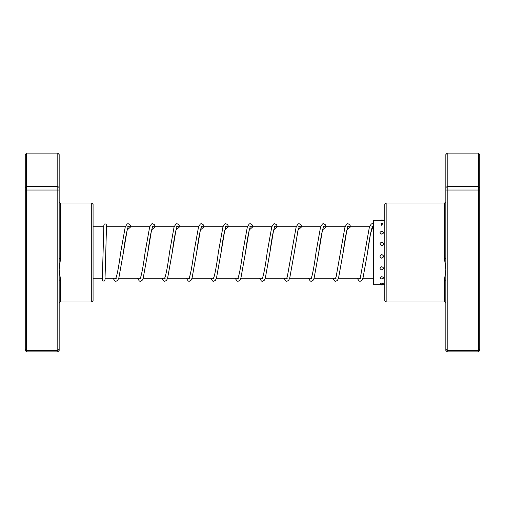 <?xml version="1.0" encoding="UTF-8"?>
<svg xmlns="http://www.w3.org/2000/svg" width="505" height="505" viewBox="0 0 505 505"><rect width="100%" height="100%" fill="white"/><g stroke="black" fill="none" stroke-linecap="round" stroke-linejoin="round"><path stroke-width="0.76" d="M59.161 258.718L59.161 350.432L57.804 351.897L57.804 153.103L59.161 154.568L59.161 258.718L60.518 258.554L59.161 269.664L60.518 279.858L60.518 302.009C60.19 301.668 59.735 302.116 59.161 303.366M91.714 202.991L93.072 204.348L93.072 300.652L91.714 302.009L91.714 202.991L60.518 202.991L60.518 258.554M57.804 351.897L26.607 351.897L26.607 186.49L25.25 187.57L25.25 154.568L26.607 153.103L26.607 186.49L57.804 186.49L59.161 187.57M57.804 153.103L26.607 153.103M59.161 190.031L25.25 190.031L25.25 187.57M59.161 349.296L57.804 350.293L26.607 350.293L25.25 349.296L25.25 190.031M26.607 351.897L25.25 350.432L25.25 349.296M59.161 280.61A1.357 0.751 180 0 1 60.518 279.858L60.518 298.941M381.78 282.989L380.208 283.753A3.529 3.529 0 0 0 383.352 283.753L381.78 282.989M381.78 276.683C379.482 277.498 379.482 278.255 381.78 278.975C384.071 278.255 384.071 277.491 381.78 276.683M381.78 266.697C379.482 267.808 379.482 268.887 381.78 269.935C384.071 268.881 384.071 267.801 381.78 266.697M381.78 254.552C379.482 255.789 379.482 257.02 381.78 258.238C384.071 257.013 384.071 255.782 381.78 254.552M381.78 242.091C379.482 243.271 379.482 244.464 381.78 245.67C384.071 244.458 384.071 243.265 381.78 242.091M381.78 231.214C379.482 232.155 379.482 233.133 381.78 234.143C384.071 233.127 384.071 232.155 381.78 231.214M382.493 223.652A3.529 3.529 0 0 0 381.78 223.576L381.067 223.652L381.78 225.407L382.493 223.652L381.78 223.582A3.529 3.529 0 0 0 381.067 223.652M381.78 220.35C379.482 220.439 379.482 220.59 381.78 220.799C384.071 220.59 384.071 220.439 381.78 220.35M380.448 220.281L373.523 220.281L373.523 284.719L384.797 284.719M386.155 302.009L384.797 300.652L384.797 204.348L386.155 202.991L386.155 302.009L444.482 302.009L444.482 279.858L445.839 269.664L444.482 258.554L444.482 202.991C445.423 202.656 445.871 202.202 445.839 201.634M447.196 153.103L447.196 351.897L445.839 350.432L445.839 154.568L447.196 153.103L478.393 153.103L479.75 154.568L479.75 350.432L478.393 351.897L478.393 153.103M447.196 351.897L478.393 351.897M445.839 349.296L447.196 350.293L478.393 350.293L479.75 349.296M445.839 190.031L479.75 190.031M445.839 187.57L447.196 186.49L478.393 186.49L479.75 187.57M445.839 280.61A1.357 0.751 -0 0 0 444.482 279.858M445.839 258.718L444.482 258.554M102.395 226.726A1.357 1.212 0 0 0 101.859 226.726M444.482 292.174L444.482 298.941M128.024 226.726L127.727 226.265L128.554 226.265L128.15 226.953C126.622 231.303 125.038 239.85 123.397 252.595L127.14 229.996L130.883 226.726M152.144 226.265L152.971 226.265L152.529 227.042C151.008 231.479 149.436 239.995 147.814 252.595L151.557 229.996L155.3 226.726M176.561 226.265L177.388 226.265L176.946 227.042C175.424 231.473 173.853 239.989 172.23 252.588L175.974 229.996L179.717 226.726M200.977 226.265L201.804 226.265L201.362 227.042C199.841 231.473 198.269 239.989 196.647 252.582L200.39 229.99L204.134 226.726M225.394 226.265L226.221 226.265L225.779 227.035C224.258 231.467 222.686 239.982 221.064 252.576L224.807 229.99L228.55 226.726M249.811 226.265L250.638 226.265L250.196 227.035C248.675 231.467 247.103 239.982 245.48 252.582L249.224 229.99L252.967 226.726M274.228 226.265L275.055 226.265L274.606 227.042C273.091 231.473 271.52 239.989 269.891 252.595L273.641 229.996L277.384 226.726M298.644 226.265L299.471 226.265L297.887 230.785L294.308 252.601L298.057 229.996L301.801 226.726M323.061 226.265L323.888 226.265L323.44 227.042C321.925 231.473 320.353 239.995 318.724 252.595L322.474 229.996L326.217 226.726M347.478 226.265L348.305 226.265L347.857 227.042C346.342 231.473 344.77 239.989 343.141 252.588L346.891 229.99L350.634 226.726M371.895 226.265L372.715 226.265L372.273 227.042C370.758 231.473 369.187 239.982 367.564 252.576L370.544 233.487L373.523 225.053M373.523 278.274L362.925 278.274M359.977 278.274L338.508 278.274M335.566 278.274L314.091 278.274M311.149 278.274L289.674 278.274M286.733 278.274L265.258 278.274M262.316 278.274L240.841 278.274M237.899 278.274L216.424 278.274M213.482 278.274L192.007 278.274M189.066 278.274L167.591 278.274M164.649 278.274L143.174 278.274M140.232 278.274L118.757 278.274M115.815 278.274L105.128 278.274M102.408 278.274L93.072 278.274M373.523 226.726L372.425 226.726M369.477 226.726L348.008 226.726M345.06 226.726L323.591 226.726M320.643 226.726L299.175 226.726M296.227 226.726L274.758 226.726M271.81 226.726L250.341 226.726M247.393 226.726L225.924 226.726M222.976 226.726L201.508 226.726M198.56 226.726L177.091 226.726M174.143 226.726L152.674 226.726M149.726 226.726L128.257 226.726M125.398 226.726L106.441 226.726M103.721 226.726L93.072 226.726M91.714 302.009L60.518 302.009M60.518 202.991C60.19 203.332 59.735 202.884 59.161 201.634M380.448 284.719A3.529 3.529 0 0 0 383.106 284.719M383.51 220.477A3.529 3.529 0 0 0 380.05 220.477M384.797 220.281L381.78 220.281M386.155 202.991L444.482 202.991M444.482 302.009C444.81 301.668 445.265 302.116 445.839 303.366M130.965 226.726L129.899 224.624L128.144 223.677L127.146 223.949L125.259 226.884L120.682 252.38C119.224 263.591 117.785 271.753 116.377 276.86L115.519 278.735L116.346 278.735M155.382 226.726L154.315 224.624L152.56 223.677L151.563 223.949L149.676 226.884L145.099 252.38C143.666 263.376 142.252 271.463 140.857 276.645L139.935 278.735L140.762 278.735M179.799 226.726L178.732 224.624L176.977 223.677L175.98 223.949L174.092 226.878L169.516 252.374C168.058 263.591 166.618 271.753 165.204 276.86L164.352 278.735L165.179 278.735M204.216 226.726L203.149 224.624L201.394 223.677L200.397 223.949L198.572 226.688L193.933 252.361C192.449 263.787 190.991 272.018 189.558 277.049L188.769 278.735L189.596 278.735M228.632 226.726L227.566 224.624L225.804 223.677L224.813 223.949L222.989 226.688L218.349 252.361C216.866 263.787 215.408 272.012 213.975 277.049L213.186 278.735L214.013 278.735M253.049 226.726L251.945 224.58L250.221 223.677L249.23 223.949L247.343 226.878L242.766 252.361C241.283 263.787 239.825 272.018 238.392 277.049L237.602 278.735L238.429 278.735M277.466 226.726L276.399 224.624L274.638 223.677L273.647 223.949L271.759 226.878L267.183 252.374C265.699 263.799 264.241 272.025 262.808 277.049L262.019 278.735L262.846 278.735M291.473 253.27L287.288 276.86L286.436 278.735L287.263 278.735M326.299 226.726L325.233 224.624L323.471 223.677L322.48 223.949L320.587 226.884L316.016 252.38C314.583 263.37 313.169 271.463 311.774 276.645L310.853 278.735L311.673 278.735M340.256 253.611L336.122 276.86L335.269 278.735L336.09 278.735M364.642 253.813L360.475 277.049L359.686 278.735L360.513 278.735M106.53 225.508L104.983 279.972L104.421 281.032L102.73 281.032L102.023 278.274M106.82 226.726L106.113 223.968L104.421 223.974L103.86 225.041L102.319 279.499M113.101 278.274L114.938 281.051L115.935 281.323L117.69 280.376L118.82 278.11L123.397 252.595M137.518 278.274L139.355 281.051L140.352 281.323L142.107 280.376L143.167 278.299L147.814 252.595M161.935 278.274L163.772 281.051L164.769 281.323L166.524 280.376L167.584 278.293L172.23 252.588M186.351 278.274L188.188 281.051L189.179 281.323L190.941 280.376L192.07 278.103L196.647 252.582M210.768 278.274L212.605 281.051L213.596 281.323L215.357 280.376L216.487 278.103L221.064 252.576M235.185 278.274L237.022 281.051L238.019 281.323L239.774 280.376L240.904 278.103L245.48 252.582M259.602 278.274L261.439 281.051L262.43 281.323L264.191 280.376L265.321 278.11L269.891 252.595M284.018 278.274L285.855 281.051L286.846 281.323L288.607 280.376L289.731 278.11L294.308 252.601M291.593 252.38L296.17 226.884L298.064 223.949L299.055 223.677L300.816 224.624L301.883 226.726M308.435 278.274L310.272 281.051L311.263 281.323L313.024 280.376L314.085 278.299L318.724 252.595M332.852 278.274L334.689 281.051L335.68 281.323L337.403 280.42L338.502 278.293L343.141 252.588M340.433 252.367L345.003 226.878L346.897 223.949L347.888 223.677L349.649 224.624L350.716 226.726M357.269 278.274L359.106 281.051L360.097 281.323L361.858 280.376L362.988 278.103L367.564 252.576M364.85 252.361L369.426 226.878L371.314 223.949L372.305 223.677L373.523 224.094"/></g></svg>
